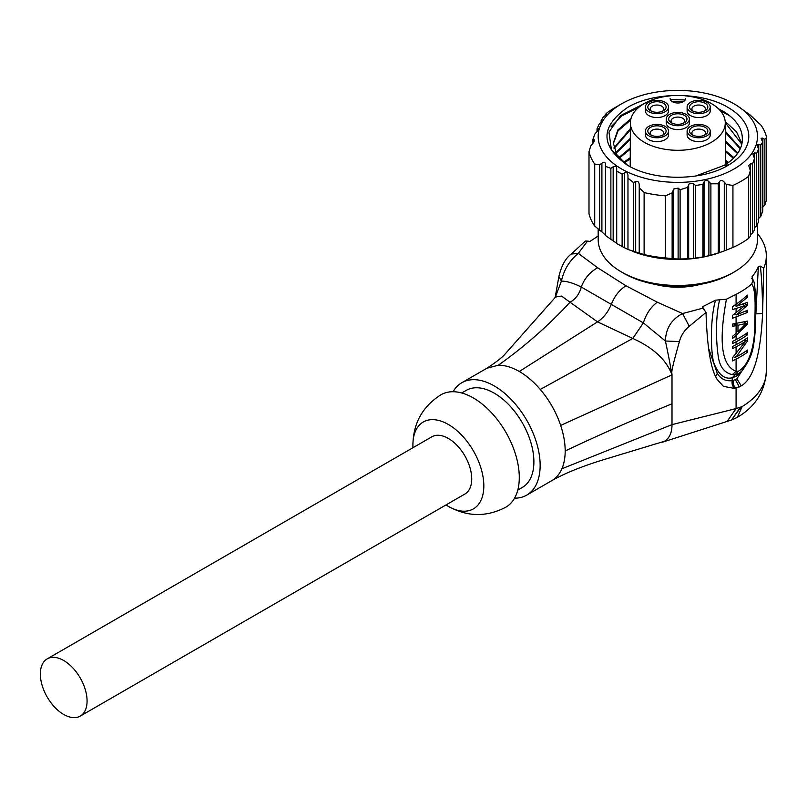<?xml version="1.0" encoding="UTF-8"?>
<svg xmlns="http://www.w3.org/2000/svg" width="807" height="807" viewBox="0 0 807 807"><rect width="100%" height="100%" fill="white"/><g stroke="black" fill="none" stroke-linecap="round" stroke-linejoin="round"><path stroke-width="1.21" d="M598.179 229.279L598.179 239.487A79.651 45.989 0 0 0 621.501 271.999L624.003 273.452A76.11 43.941 0 0 0 731.646 273.452L734.148 271.999A79.651 45.989 0 0 0 734.148 271.999A79.651 45.989 0 0 0 757.47 239.487L757.47 224.084M621.501 271.999A79.651 45.989 0 0 0 734.148 272.009L731.646 273.452M722.658 251.512L720.712 252.228A79.651 45.989 180 0 1 634.938 252.228L632.365 251.28M762.867 138.279L762.867 207.076L764.865 204.998L766.65 199.47L766.65 137.452L764.865 139.298L762.141 137.987L761.102 138.511L762.726 142.032L762.726 211.172L760.739 216.447L760.739 145.119L762.726 142.032M762.867 207.076L762.141 207.913M594.719 164.053A89.678 51.779 180 0 1 588.999 151.716L588.999 213.734A89.678 51.779 0 0 0 594.719 226.061L594.719 164.053L599.601 164.86L601.901 163.185C604.191 161.814 605.371 162.116 605.442 164.073L605.442 166.363L610.869 168.31L613.169 166.807C615.388 165.637 616.568 166.192 616.709 168.451L616.709 171.034L622.126 174.161L624.426 172.91C626.545 171.952 627.725 172.769 627.967 175.361L627.967 178.186L633.394 182.503L635.694 181.535C637.732 180.798 638.912 181.868 639.235 184.732L639.235 187.738L644.117 192.56A89.678 51.779 180 0 0 665.472 195.869L672.13 192.833L673.845 188.959L678.122 188.102L680.109 189.726L687.524 187.395L689.228 183.794L693.506 183.603L695.503 185.519L702.907 184.369L704.057 181.968C705.318 179.931 706.932 179.81 708.889 181.615L710.886 183.784L718.291 183.814L719.441 181.706C720.712 179.961 722.315 180.102 724.283 182.11L724.283 250.906L732.938 247.446A89.678 51.779 0 0 0 741.24 243.21A89.678 51.779 0 0 0 748.573 238.418L748.573 176.4L750.359 170.549L748.735 165.596L750.5 163.771L752.497 164.073L754.484 158.616L752.86 154.046L754.626 152.775L756.623 153.36L758.6 149.083L756.976 145.018L758.751 144.292L758.751 218.364L760.739 216.447M758.751 218.364L758.015 219.141M754.626 152.775L754.626 227.584L756.623 225.869L758.6 221.592L758.6 149.083M750.5 163.771L750.5 234.696L752.497 233.223L754.484 229.934L754.484 158.616M748.573 238.418L750.359 236.259L750.359 170.549M605.29 115.593L605.29 114.604L607.076 112.768A89.678 51.779 180 0 1 614.409 107.977L621.501 103.881A79.651 45.989 180 0 1 734.148 103.881A79.651 45.989 180 0 1 734.148 168.915A79.651 45.989 180 0 1 621.501 168.915A79.651 45.989 180 0 1 621.501 103.881L614.409 107.977M724.283 250.906L719.441 252.621L719.441 181.706M708.889 181.615L708.889 255.698L719.441 252.621M708.889 255.698L704.057 256.777L704.057 181.968M693.506 183.603L693.506 258.411L704.057 256.777M693.506 258.411L688.674 258.825L688.674 184.753M678.122 188.102L678.122 259.017L688.674 258.825M678.122 259.017L673.28 258.795L673.28 189.998M627.967 249.504L627.967 178.186L627.967 249.504L644.117 254.578A89.678 51.779 0 0 0 665.472 257.887L673.28 258.795M627.967 178.186L627.967 249.434L624.426 247.729L624.426 172.91M616.709 171.034L616.709 243.553L624.426 247.729M616.709 243.27L613.169 240.89L613.169 166.807M605.442 166.363L605.442 235.503L613.169 240.89M605.442 234.988L601.901 231.972L601.901 163.185M594.719 226.061L601.901 231.972M594.547 140.216L594.073 139.571L593.508 142.577L590.785 145.865L588.999 151.716M598.673 128.949L598.199 128.575L597.634 130.905L594.91 133.922L592.923 139.389L592.923 143.353M592.923 139.389L594.073 139.571L594.073 141.669M602.789 120.213L599.036 124.399L597.049 128.676L597.049 131.602M597.049 128.676L598.199 128.575L598.199 130.119M606.914 113.999L603.152 117.348L601.165 120.435L601.165 122.341M601.165 120.435L602.325 120.092L602.325 121.09M605.29 114.604L606.44 114.08L606.44 114.594M724.283 182.11L726.27 184.46L732.938 185.428A89.678 51.779 180 0 0 741.24 181.202A89.678 51.779 180 0 0 748.573 176.4M672.13 258.533L672.13 192.833M665.472 195.869L665.472 257.887M644.117 254.578L644.117 192.56M639.235 253.448L639.235 187.738M639.235 184.732L639.235 186.669L639.235 184.732M633.394 182.503L633.394 251.643M627.967 175.361L627.967 177.288L627.967 175.361M622.126 174.161L622.126 246.68M616.709 168.451L616.709 170.842L616.709 168.451M610.869 168.31L610.869 239.629M605.442 165.031L605.442 166.03L605.442 165.031M599.601 164.86L599.601 230.56M680.109 189.726L680.109 258.876M687.524 187.395L687.524 258.724M695.503 258.028L695.503 185.519M702.907 184.369L702.907 256.878M710.886 255.103L710.886 183.784M718.291 183.814L718.291 252.964M726.27 250.16L726.27 184.46M732.938 247.446L732.938 185.428M758.751 144.292L760.739 145.119M736.236 105.081L750.207 115.058L760.93 125.125A89.678 51.779 180 0 1 766.65 137.452M752.497 233.223L752.497 164.073M756.623 225.869L756.623 153.36M764.865 204.998L764.865 139.298M728.015 107.422C701.757 91.544 654.053 91.534 627.735 107.361C600.105 126.568 600.075 145.906 627.675 165.374L628.451 165.798C655.183 181.424 702.786 181.04 728.812 164.88A70.976 40.975 0 0 0 728.015 107.422M728.812 164.88L724.121 165.374A64.489 37.233 0 0 0 742.309 140.055C742.783 129.342 736.791 119.981 724.343 111.981L718.361 108.683M685.143 99.937L670.335 99.564M643.552 103.972L620.533 115.623L608.972 132.035L611.424 149.86L627.675 165.374M740.211 148.881L725.301 132.368M630.358 129.816L614.077 148.488M741.794 144.16L725.261 122.704M630.65 120.011L618.011 130.916L613.34 143.676M725.301 131.208L740.463 148.317M615.731 152.725L630.328 138.32M725.342 140.872L737.87 153.027M630.358 130.189L627.251 131.803M630.58 120.445L627.241 122.18M729.851 115.895L720.227 110.63M683.166 101.753L672.11 101.531M638.71 107.412L622.116 115.744L611.04 126.79M724.121 165.374L695.755 176.017M626.827 164.87L616.8 154.621L613.33 143.091L617.89 129.927L630.953 118.679M725.2 121.504L736.468 131.773L741.915 143.596M613.925 147.913L630.368 128.666M630.317 139.48L616.034 153.3M737.477 153.592L725.342 142.032M618.868 157.547L630.277 147.984M630.277 149.144L619.352 158.122M725.382 150.526L733.997 157.738M623.589 162.358L630.237 157.637M725.422 160.19L728.55 162.439M630.237 159.15L627.241 160.714M630.277 149.497L627.231 151.091M630.317 139.843L627.231 141.457M727.773 163.004L725.422 161.35M630.237 158.797L624.285 162.943M733.432 158.303L725.382 151.686M670.143 98.807L670.133 98.555A7.697 4.439 0 0 0 670.133 98.565A7.697 4.439 0 0 0 674.884 102.66A7.697 4.439 0 0 0 683.267 101.692A7.697 4.439 0 0 0 685.516 98.565A7.697 4.439 0 0 0 685.516 98.555L685.506 98.807M685.516 95.882A47.431 27.388 180 0 1 725.261 122.835A47.431 27.388 180 0 1 711.371 142.274A47.431 27.388 180 0 1 659.622 148.195A47.431 27.388 180 0 1 630.388 122.835A47.431 27.388 180 0 1 644.279 103.538A47.431 27.388 180 0 1 670.133 95.882M645.398 107.008L645.398 110.862A11.56 6.678 0 0 0 648.788 115.583A11.56 6.678 0 0 0 661.387 117.035A11.56 6.678 0 0 0 668.529 110.862L668.529 107.008A11.56 6.678 180 0 1 661.387 113.182A11.56 6.678 180 0 1 648.788 111.729A11.56 6.678 180 0 1 645.398 107.008A11.56 6.678 180 0 1 652.54 100.845A11.56 6.678 180 0 1 665.139 102.287A11.56 6.678 180 0 1 668.529 107.008M687.12 107.008L687.12 110.862A11.56 6.678 0 0 0 690.51 115.583A11.56 6.678 0 0 0 703.109 117.035A11.56 6.678 0 0 0 710.251 110.862L710.251 107.008A11.56 6.678 180 0 1 703.109 113.182A11.56 6.678 180 0 1 690.51 111.729A11.56 6.678 180 0 1 687.12 107.008A11.56 6.678 180 0 1 694.262 100.845A11.56 6.678 180 0 1 706.861 102.287A11.56 6.678 180 0 1 710.251 107.008M687.12 131.097L687.12 134.951A11.56 6.678 0 0 0 690.51 139.672A11.56 6.678 0 0 0 703.109 141.114A11.56 6.678 0 0 0 710.251 134.951L710.251 131.097A11.56 6.678 180 0 1 703.109 137.261A11.56 6.678 180 0 1 690.51 135.818A11.56 6.678 180 0 1 687.12 131.097A11.56 6.678 180 0 1 694.262 124.924A11.56 6.678 180 0 1 706.861 126.376A11.56 6.678 180 0 1 710.251 131.097M645.398 131.097L645.398 134.951A11.56 6.678 0 0 0 648.788 139.672A11.56 6.678 0 0 0 661.387 141.114A11.56 6.678 0 0 0 668.529 134.951L668.529 131.097A11.56 6.678 180 0 1 661.387 137.261A11.56 6.678 180 0 1 648.788 135.818A11.56 6.678 180 0 1 645.398 131.097A11.56 6.678 180 0 1 652.54 124.924A11.56 6.678 180 0 1 665.139 126.376A11.56 6.678 180 0 1 668.529 131.097M666.259 119.053L666.259 122.906A11.56 6.678 0 0 0 669.649 127.627A11.56 6.678 0 0 0 682.248 129.08A11.56 6.678 0 0 0 689.39 122.906L689.39 119.053A11.56 6.678 180 0 1 682.248 125.226A11.56 6.678 180 0 1 669.649 123.774A11.56 6.678 180 0 1 666.259 119.053A11.56 6.678 180 0 1 673.401 112.889A11.56 6.678 180 0 1 686 114.332A11.56 6.678 180 0 1 689.39 119.053M663.435 103.276A9.149 5.276 0 0 0 650.503 103.276A9.149 5.276 0 0 0 650.503 110.741L650.503 110.741A9.149 5.276 0 0 0 663.435 110.741L663.435 110.741A9.149 5.276 0 0 0 663.435 103.276M662.476 111.225A6.789 3.914 0 0 0 663.747 108.935A6.789 3.914 0 0 0 661.76 106.171A6.789 3.914 0 0 0 652.167 106.171A6.789 3.914 0 0 0 650.18 108.935A6.789 3.914 0 0 0 651.461 111.225M692.214 110.741A9.149 5.276 0 0 0 705.147 110.741L705.147 110.741A9.149 5.276 0 0 0 705.147 103.276A9.149 5.276 0 0 0 692.214 103.276A9.149 5.276 0 0 0 692.214 110.741L692.214 110.741M704.188 111.225A6.789 3.914 0 0 0 705.469 108.935A6.789 3.914 0 0 0 703.482 106.171A6.789 3.914 0 0 0 693.889 106.171A6.789 3.914 0 0 0 691.902 108.935A6.789 3.914 0 0 0 693.173 111.225M692.214 134.83A9.149 5.276 0 0 0 705.147 134.83L705.147 134.83A9.149 5.276 0 0 0 705.147 127.365A9.149 5.276 0 0 0 692.214 127.365A9.149 5.276 0 0 0 692.214 134.83L692.214 134.83M704.188 135.314A6.789 3.914 0 0 0 705.469 133.024A6.789 3.914 0 0 0 703.482 130.25A6.789 3.914 0 0 0 693.889 130.25A6.789 3.914 0 0 0 691.902 133.024A6.789 3.914 0 0 0 693.173 135.314M650.503 134.83A9.149 5.276 0 0 0 663.435 134.83L663.435 134.83A9.149 5.276 0 0 0 663.435 127.365A9.149 5.276 0 0 0 650.503 127.365A9.149 5.276 0 0 0 650.503 134.83L650.503 134.83M662.476 135.314A6.789 3.914 0 0 0 663.747 133.024A6.789 3.914 0 0 0 661.76 130.25A6.789 3.914 0 0 0 652.167 130.25A6.789 3.914 0 0 0 650.18 133.024A6.789 3.914 0 0 0 651.461 135.314M684.296 115.32A9.149 5.276 0 0 0 671.353 115.32A9.149 5.276 0 0 0 671.353 122.785L671.353 122.785A9.149 5.276 0 0 0 684.296 122.785L684.296 122.785A9.149 5.276 0 0 0 684.296 115.32M683.327 123.269A6.789 3.914 0 0 0 684.608 120.979A6.789 3.914 0 0 0 682.621 118.215A6.789 3.914 0 0 0 673.028 118.215A6.789 3.914 0 0 0 671.041 120.979A6.789 3.914 0 0 0 672.322 123.269M654.971 284.296A54.281 31.342 0 0 0 700.678 284.296M555.246 297.309L561.39 281.118C566.736 281.088 573.363 283.065 581.282 287.05L643.35 322.881L665.412 341.018L679.413 341.573C680.957 335.621 684.235 330.527 689.269 326.29L706.024 312.43L702.715 307.618L702.776 306.63L702.715 307.618M706.024 312.43C707.103 347.595 710.896 370.03 717.383 379.744L723.435 386.382L734.804 388.47L741.32 385.837C753.627 378.604 760.719 354.485 762.575 313.499C762.504 293.97 761.758 278.173 760.345 266.128L758.358 266.461A82.596 47.694 180 0 1 752.063 276.771L753.042 279.989L751.71 283.993A88.498 51.093 180 0 1 740.402 291.993A88.498 51.093 180 0 1 736.095 294.323L726.421 299.215L715.547 300.174L702.776 306.63L702.857 307.699M751.741 278.476L752.306 279.182M760.345 266.128L763.755 268.095A88.498 51.093 180 0 0 766.327 255.869A88.498 51.093 180 0 0 757.47 233.596M555.176 297.38L558.908 276.387C561.511 265.594 565.626 258.159 571.245 254.064L578.326 253.388L587.486 241.091L589.907 241.464L598.179 236.007M558.898 276.448L561.39 281.118C563.942 269.699 569.581 260.459 578.326 253.388L597.614 267.722C589.816 272.161 584.379 278.607 581.282 287.05C579.365 294.071 575.623 299.135 570.045 302.222L597.513 321.872L632.789 338.446L643.35 322.881C646.266 313.772 650.916 306.862 657.302 302.181L682.561 313.55C671.515 319.32 665.805 328.479 665.412 341.018C673.189 377.414 670.526 371.18 671.999 374.862L671.999 424.623C672.039 432.471 669.588 437.999 664.635 441.217L606.339 458.87C591.158 463.389 568.461 471.086 551.716 480.69A64.903 37.475 -120 0 0 551.736 480.679A64.903 37.475 -120 0 0 561.894 468.766A64.903 37.475 -120 0 0 565.182 450.972A64.903 37.475 -120 0 0 560.663 425.43C556.194 412.185 549.396 400.191 540.266 389.448A64.903 37.475 -120 0 0 519.294 371.482A64.903 37.475 -120 0 0 498.312 365.228C524.147 346.929 548.054 325.927 570.045 302.222L561.541 296.098L555.519 297.047M703.422 308.022L682.561 313.55L689.269 326.29M737.356 417.32L742.147 406.577L736.095 408.584L736.095 388.197C733.785 386.331 732.806 383.759 733.149 380.46L732.211 380.642C725.624 381.398 720.651 378.947 717.272 373.308L708.506 348.089M741.593 371.21L736.236 376.294L732.211 377.777C724.424 379.653 718.24 374.529 713.66 362.404C710.705 351.378 710.079 318.997 715.547 300.174M719.632 299.811C714.639 320.419 716.555 347.071 718.674 358.772C720.419 367.679 724.958 372.965 732.282 374.63L735.439 374.478C738.526 373.742 740.836 372.4 742.369 370.433C752.558 355.998 753.264 349.986 755.11 332.323L755.836 304.027C755.352 287.554 754.091 280.19 753.042 279.989M732.282 374.63L736.095 371.321C716.959 364.048 721.589 325.967 726.421 299.215M751.71 283.993C756.401 290.459 754.938 310.645 754.777 325.332C754.979 339.253 751.297 364.209 738.405 371.159L736.095 371.321L736.095 359.115A88.498 51.093 180 0 0 740.402 356.795A88.498 51.093 180 0 0 747.464 352.195L747.464 350.026A88.498 51.093 0 0 1 740.402 354.626A88.498 51.093 0 0 1 736.095 356.946L747.464 340.998L747.464 337.74A88.498 51.093 0 0 1 740.402 342.339A88.498 51.093 0 0 1 736.095 344.67L736.095 341.775A88.498 51.093 180 0 0 740.402 339.444A88.498 51.093 180 0 0 747.464 334.855L747.464 332.686A88.498 51.093 0 0 1 740.402 337.276A88.498 51.093 0 0 1 736.095 339.606L736.095 335.43L747.464 324.01L747.464 321.125L732.534 324.061L732.534 326.23L736.62 325.614L736.62 332.837L732.534 336.348L732.534 338.516L736.095 335.43M740.402 301.152L732.534 306.721L732.534 309.616L744.861 305.601L732.534 315.396L732.534 318.281L747.464 312.45L747.464 310.281L736.287 314.942L747.464 305.228L747.464 302.332L736.287 306.277L747.464 297.279L747.464 295.11L740.402 301.152M744.004 340.13L745.749 341.129A88.498 51.093 180 0 1 740.402 344.508A88.498 51.093 180 0 1 736.095 346.839L732.534 348.634L732.534 346.465L736.095 344.67M745.749 341.129L732.534 357.662L732.534 360.921L736.095 359.115M736.095 341.775L732.534 343.57L732.534 341.411L736.095 339.606M745.779 351.227L747.464 352.195M733.402 356.664L734.915 357.541L736.095 356.946M734.915 357.541L736.095 356.169M744.922 339.525L747.464 340.998M746.021 296.451L747.464 297.279M734.622 305.288L736.287 306.277M744.568 303.553L747.464 305.228M734.562 313.913L736.287 314.942M745.446 311.29L747.464 312.45M742.601 304.289L744.861 305.601M733.664 323.9L736.62 325.614M744.044 322.043L747.464 324.01M736.62 331.001L737.961 331.768L737.961 325.271L735.207 323.678M744.004 322.054L746.324 323.385L737.961 331.768M746.324 323.385L737.961 325.271M745.779 333.886L747.464 334.855M752.679 279.515L752.063 276.771M733.149 380.46L735.449 379.623L739.333 386.997M748.392 361.042L736.841 378.816L735.449 379.623M758.358 266.461L755.887 313.862L762.575 313.499L763.755 268.095M679.413 341.573C669.881 375.356 671.989 371.684 671.999 374.862C666.501 359.962 653.428 347.827 632.789 338.446L540.266 389.448M734.804 388.47C732.554 386.583 731.687 383.981 732.211 380.642L732.211 377.777L735.439 374.478M731.475 420.033L662.466 442.186M727.097 421.425L736.095 408.584L671.999 424.623L561.894 468.766M740.402 407.242L731.535 419.993M741.008 407.031L731.505 420.013M453.1 391.728A64.903 37.475 60 0 1 461.806 382.72A64.903 37.475 60 0 1 494.257 385.938A64.903 37.475 60 0 1 536.655 443.124A64.903 37.475 60 0 1 526.709 495.135A64.903 37.475 60 0 1 514.553 498.171M555.7 296.875L504.96 354.182C502.166 357.471 496.134 362.161 486.863 368.254L498.312 365.228M517.781 490.061L522.28 487.468A56.046 32.361 -120 0 0 530.875 442.549A56.046 32.361 -120 0 0 494.257 393.16A56.046 32.361 -120 0 0 466.234 390.386L461.735 392.979M448.47 506.433L448.47 506.433C467.515 516.964 486.641 517.206 505.848 507.179A64.903 37.475 -120 0 0 515.794 455.168A64.903 37.475 -120 0 0 473.396 397.982A64.903 37.475 -120 0 0 440.945 394.764C422.505 406.496 413.154 423.342 412.912 445.293A50.155 28.951 60 0 1 448.369 424.472A50.155 28.951 60 0 1 483.827 485.895A50.155 28.951 60 0 1 448.369 506.372A50.155 28.951 60 0 1 448.067 506.191A50.155 28.951 60 0 1 446.019 504.93M412.982 447.703A50.155 28.951 60 0 1 412.912 445.303M47.189 658.885L431.846 436.809A33.037 19.075 60 0 1 448.369 438.443A33.037 19.075 60 0 1 469.956 467.556A33.037 19.075 60 0 1 464.882 494.035L80.236 716.112A33.037 19.075 60 0 1 54.775 707.265A33.037 19.075 60 0 1 40.35 674.006A33.037 19.075 60 0 1 47.189 658.885A33.037 19.075 60 0 1 72.65 667.742A33.037 19.075 60 0 1 87.075 700.99A33.037 19.075 60 0 1 80.236 716.112M587.486 241.091L585.418 241.021L571.245 254.064M671.999 374.862L560.663 425.43M635.694 252.45L635.694 181.535M657.302 302.181L625.98 285.799L597.614 267.722M715.718 376.445L717.272 373.308M735.227 374.509L738.405 371.159M736.095 304.279L736.095 294.323M736.095 323.546L736.095 317.131M736.095 312.803L736.095 308.607M736.095 333.291L736.095 325.695M736.095 353.567L736.095 346.839M742.147 406.577A88.498 51.093 0 0 0 766.327 371.482L766.327 255.869M625.98 285.799C619.675 289.683 614.823 295.755 611.434 304.027C608.236 311.926 603.596 317.867 597.513 321.872L519.294 371.482M741.32 385.837L736.841 378.816M565.182 450.972C599.762 434.61 635.371 418.873 671.999 403.772M734.148 103.881L736.297 105.122M630.388 122.835L630.196 166.736M725.261 122.835L725.443 164.567M766.327 371.482C764.975 391.496 755.302 406.789 737.295 417.36L732.141 419.791M526.709 495.135L551.736 480.679M486.843 368.264L461.806 382.72"/></g></svg>
